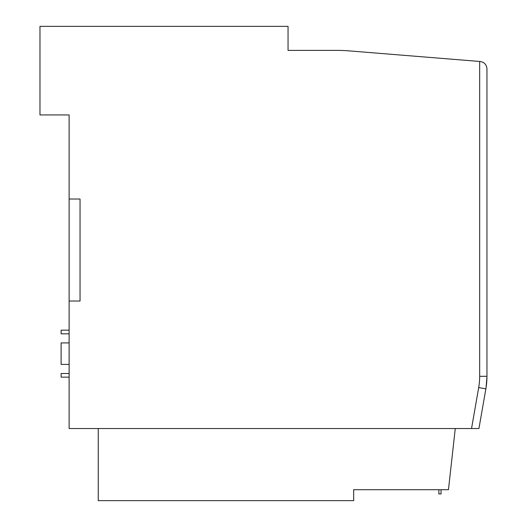 <?xml version="1.0" encoding="UTF-8"?>
<svg xmlns="http://www.w3.org/2000/svg" width="527" height="527" viewBox="0 0 527 527"><rect width="100%" height="100%" fill="white"/><g stroke="black" fill="none" stroke-linecap="round" stroke-linejoin="round"><path stroke-width="0.79" d="M479.669 61.461L348.933 50.869A145.715 145.715 0 0 0 337.168 50.394L288.052 50.394L288.052 26.35L39.973 26.35L39.973 114.945L69.116 114.945L69.116 428.523L471.54 428.523L478.687 387.589A65.572 65.572 0 0 0 479.669 376.311L479.669 61.461L480.255 61.507C484.339 62.219 486.573 64.643 486.955 68.767L486.955 376.311A72.858 72.858 0 0 1 485.868 388.84L478.938 428.523L471.54 428.523M69.116 301.022L80.045 301.022L80.045 199.022L69.116 199.022M455.262 428.523L448.457 489.721L353.67 489.721L353.67 500.65L98.259 500.65L98.259 428.523M486.052 387.72L486.948 377.003M288.052 50.394L288.052 32.905M438.866 489.721L438.866 493.931L441.053 493.931L441.053 489.721M69.116 364.407L61.106 364.407L61.106 342.912L69.116 342.912M69.116 373.511L61.106 373.511L61.106 377.154L69.116 377.154M69.116 333.808L61.106 333.808L61.106 330.165L69.116 330.165M486.955 371.127L486.955 354.915M480.255 61.507C484.339 62.219 486.573 64.643 486.955 68.767M479.669 376.311L486.955 376.311A72.858 72.858 0 0 1 485.868 388.84L478.687 387.589"/></g></svg>
